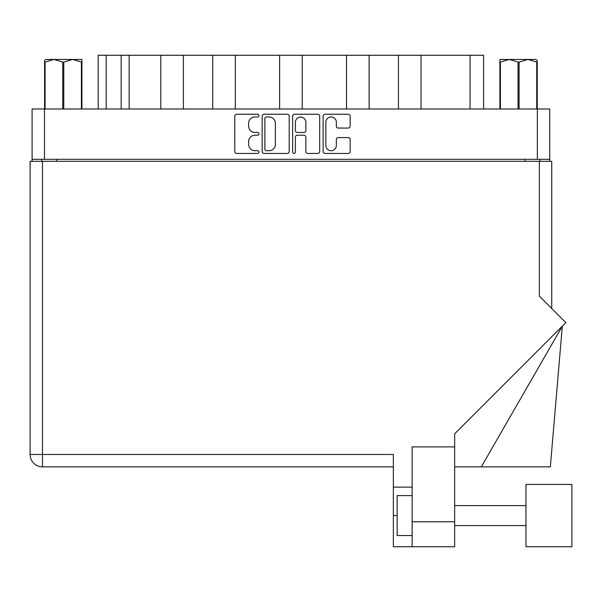 <?xml version="1.0" encoding="UTF-8"?>
<svg xmlns="http://www.w3.org/2000/svg" width="602" height="602" viewBox="0 0 602 602"><rect width="100%" height="100%" fill="white"/><g stroke="black" fill="none" stroke-linecap="round" stroke-linejoin="round"><path stroke-width="0.9" d="M325.855 145.458A5.245 5.245 0 0 0 331.1 150.703A5.245 5.245 0 0 0 336.345 145.458L336.345 139.529A1.956 1.956 0 0 1 338.301 137.572L348.204 137.572A1.956 1.956 0 0 1 350.161 139.529L350.161 151.486A1.956 1.956 0 0 1 348.204 153.45L325.072 153.45A1.956 1.956 0 0 1 323.108 151.486L323.108 116.201A1.956 1.956 0 0 1 325.072 114.245L348.204 114.245A1.956 1.956 0 0 1 350.161 116.201L350.161 126.104A1.956 1.956 0 0 1 348.204 128.06L338.301 128.06A1.956 1.956 0 0 1 336.345 126.104L336.345 122.236A5.245 5.245 0 0 0 331.1 116.991A5.245 5.245 0 0 0 325.855 122.236L325.855 145.458M294.002 153.45A1.37 1.37 0 0 0 295.371 152.08L295.371 137.181A1.956 1.956 0 0 1 297.335 135.217L303.905 135.217A1.956 1.956 0 0 1 305.861 137.181L305.861 151.486A1.956 1.956 0 0 0 307.825 153.45L317.721 153.45A1.956 1.956 0 0 0 319.685 151.486L319.685 116.201A1.956 1.956 0 0 0 317.721 114.245L294.589 114.245A1.956 1.956 0 0 0 292.632 116.201L292.632 152.08A1.37 1.37 0 0 0 294.002 153.45M289.201 151.486L289.201 116.201A1.956 1.956 0 0 0 287.237 114.245L264.105 114.245A1.956 1.956 0 0 0 262.148 116.201L262.148 151.486A1.956 1.956 0 0 0 264.105 153.45L287.237 153.45A1.956 1.956 0 0 0 289.201 151.486M32.094 108.985L32.094 159.312L32.094 108.985L549.731 108.985L549.731 161.306M549.731 108.985L549.731 159.312L32.094 159.312L32.094 161.306M254.894 116.991L257.588 116.991A1.37 1.37 0 0 0 258.965 115.614A1.37 1.37 0 0 0 257.588 114.245L236.767 114.245A1.956 1.956 0 0 0 234.803 116.201L234.803 151.486A1.956 1.956 0 0 0 236.767 153.45L257.588 153.45A1.37 1.37 0 0 0 258.965 152.08A1.37 1.37 0 0 0 257.588 150.703L254.894 150.703A6.276 6.276 0 0 1 248.626 144.435L248.626 141.493A6.276 6.276 0 0 1 254.894 135.217L257.588 135.217A1.37 1.37 0 0 0 258.965 133.847A1.37 1.37 0 0 0 257.588 132.478L254.894 132.478A6.276 6.276 0 0 1 248.626 126.202L248.626 123.26A6.276 6.276 0 0 1 254.894 116.991M346.519 108.985L346.519 55.264L302.212 55.264L302.212 108.985M398.441 108.985L398.441 55.264L369.116 55.264L369.116 108.985M160.794 108.985L160.794 55.264L129.152 55.264L129.152 108.985M212.717 108.985L212.717 55.264L183.384 55.264L183.384 108.985M279.621 108.985L279.621 55.264L235.314 55.264L235.314 108.985M41.786 161.306L41.786 159.312M540.047 159.312L540.047 161.306M98.201 108.985L98.201 55.264L129.152 55.264M470.049 108.985L470.049 55.264L421.039 55.264L421.039 108.985M470.049 55.264L483.632 55.264L483.632 108.985M369.116 55.264L346.519 55.264M421.039 55.264L398.441 55.264M183.384 55.264L160.794 55.264M235.314 55.264L212.717 55.264M302.212 55.264L279.621 55.264M266.265 116.991A1.37 1.37 0 0 0 264.895 118.361L264.895 149.334A1.37 1.37 0 0 0 266.265 150.703L269.109 150.703A6.276 6.276 0 0 0 275.377 144.435L275.377 123.26A6.276 6.276 0 0 0 269.109 116.991L266.265 116.991M305.861 122.334A5.245 5.245 0 0 0 300.616 117.089A5.245 5.245 0 0 0 295.371 122.334L295.371 130.514A1.956 1.956 0 0 0 297.335 132.478L303.905 132.478A1.956 1.956 0 0 0 305.861 130.514L305.861 122.334M571.9 546.736L571.9 484.429L525.967 484.429L525.967 546.736L571.9 546.736L525.967 546.736M412.137 535.554L397.154 535.554L397.154 495.612L412.137 495.612M30.1 161.306L42.479 161.306L42.479 454.472L30.1 454.472A12.379 12.379 0 0 0 42.479 466.859A12.379 12.379 0 0 1 30.1 454.472L30.1 161.306L30.1 454.472A12.379 12.379 0 0 0 42.479 466.859L393.362 466.859L42.479 466.859L42.479 454.472L393.362 454.472L393.362 546.736L412.137 546.736L412.137 521.776L454.676 521.776L454.676 546.736L412.137 546.736L454.676 546.736M42.479 161.306L539.347 161.306L539.347 296.109L565.85 322.612L454.676 433.786L454.676 446.887L412.137 446.887L412.137 521.776M454.676 446.887L454.676 521.776M539.347 161.306L551.733 161.306L551.733 308.487M412.137 487.123L393.362 487.123M481.322 466.859L562.321 326.141L550.341 466.859L454.676 466.859M45.744 59.455L44.578 60.554L44.578 62.051L44.578 60.554L45.744 59.455L53.917 59.455L45.097 62.051L45.097 108.985M44.578 108.985L44.578 62.051L45.097 62.051M81.405 108.985L81.405 62.051L72.586 59.455L81.925 59.455L81.925 108.985M81.405 62.051L81.925 62.051M62.736 108.985L62.736 62.051L53.917 59.455L72.586 59.455L63.767 62.051L63.767 108.985M62.736 62.051L63.767 62.051M53.917 59.455L73.233 59.455M537.255 60.554L536.089 59.455L537.255 60.554L537.255 108.985M536.736 108.985L536.736 62.051L527.916 59.455L536.089 59.455M536.736 62.051L537.255 62.051M518.059 108.985L518.059 62.051L509.239 59.455L527.916 59.455L519.097 62.051L519.097 108.985M518.059 62.051L519.097 62.051M499.908 108.985L499.908 59.455L509.239 59.455L500.42 62.051L500.42 108.985M499.908 62.051L500.42 62.051M506.598 59.455L509.239 59.455M527.916 59.455L528.654 59.455M44.48 108.985L44.48 159.312M537.353 159.312L537.353 108.985M525.072 161.306L525.072 159.312M56.761 159.312L56.761 161.306M106.185 55.264L106.185 108.985M121.168 108.985L121.168 55.264M397.154 515.583L393.362 515.583M525.967 525.569L454.676 525.569L525.967 525.569M525.967 505.597L454.676 505.597"/></g></svg>
